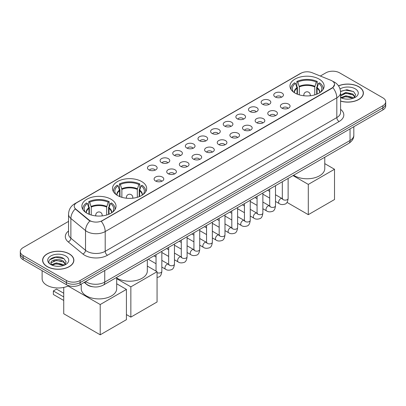 <?xml version="1.0" encoding="UTF-8"?>
<svg xmlns="http://www.w3.org/2000/svg" width="406" height="406" viewBox="0 0 406 406"><rect width="100%" height="100%" fill="white"/><g stroke="black" fill="none" stroke-linecap="round" stroke-linejoin="round"><path stroke-width="0.61" d="M141.679 181.543A17.088 9.866 0 0 0 123.054 179.401A17.088 9.866 0 0 0 112.508 188.516A17.088 9.866 0 0 0 117.512 195.494A17.088 9.866 0 0 0 136.132 197.631A17.088 9.866 0 0 0 146.683 188.516A17.088 9.866 0 0 0 141.679 181.543M111.036 199.229A17.088 9.866 0 0 0 92.416 197.093A17.088 9.866 0 0 0 81.87 206.207A17.088 9.866 0 0 0 86.874 213.18A17.088 9.866 0 0 0 105.494 215.322A17.088 9.866 0 0 0 116.04 206.207A17.088 9.866 0 0 0 111.036 199.229M319.126 79.089A17.088 9.866 0 0 0 300.506 76.952A17.088 9.866 0 0 0 289.96 86.067A17.088 9.866 0 0 0 294.964 93.04A17.088 9.866 0 0 0 313.584 95.182A17.088 9.866 0 0 0 324.13 86.067A17.088 9.866 0 0 0 319.126 79.089M275.177 96.963A4.836 2.791 180 0 1 274.217 96.176A4.836 2.791 180 0 1 275.816 92.705A4.836 2.791 180 0 1 282.013 93.015A4.836 2.791 180 0 1 282.972 96.176A4.836 2.791 180 0 1 275.177 96.963M281.424 97.252A2.903 1.675 0 0 0 280.647 96.435A2.903 1.675 0 0 0 277.785 96.014A2.903 1.675 0 0 0 275.765 97.252M262.545 104.256A4.836 2.791 180 0 1 261.586 103.464A4.836 2.791 180 0 1 263.19 99.998A4.836 2.791 180 0 1 269.386 100.307A4.836 2.791 180 0 1 270.345 103.464A4.836 2.791 180 0 1 262.545 104.256M268.797 104.545A2.903 1.675 0 0 0 268.016 103.728A2.903 1.675 0 0 0 265.159 103.307A2.903 1.675 0 0 0 263.134 104.545M249.918 111.548A4.836 2.791 180 0 1 248.954 110.757A4.836 2.791 180 0 1 250.558 107.285A4.836 2.791 180 0 1 256.754 107.6A4.836 2.791 180 0 1 257.714 110.757A4.836 2.791 180 0 1 249.918 111.548M256.166 111.838A2.903 1.675 0 0 0 255.389 111.021A2.903 1.675 0 0 0 252.527 110.594A2.903 1.675 0 0 0 250.507 111.838M237.287 118.836A4.836 2.791 180 0 1 236.328 118.05A4.836 2.791 180 0 1 237.926 114.578A4.836 2.791 180 0 1 244.128 114.888A4.836 2.791 180 0 1 245.087 118.05A4.836 2.791 180 0 1 237.287 118.836M243.534 119.131A2.903 1.675 0 0 0 242.758 118.313A2.903 1.675 0 0 0 239.9 117.887A2.903 1.675 0 0 0 237.875 119.131M224.655 126.129A4.836 2.791 180 0 1 223.696 125.342A4.836 2.791 180 0 1 225.3 121.871A4.836 2.791 180 0 1 231.496 122.181A4.836 2.791 180 0 1 232.455 125.342A4.836 2.791 180 0 1 224.655 126.129M230.907 126.418A2.903 1.675 0 0 0 230.126 125.601A2.903 1.675 0 0 0 227.269 125.18A2.903 1.675 0 0 0 225.244 126.418M212.028 133.422A4.836 2.791 180 0 1 211.069 132.63A4.836 2.791 180 0 1 212.668 129.164A4.836 2.791 180 0 1 218.864 129.473A4.836 2.791 180 0 1 219.829 132.63A4.836 2.791 180 0 1 212.028 133.422M218.276 133.711A2.903 1.675 0 0 0 217.499 132.894A2.903 1.675 0 0 0 214.642 132.473A2.903 1.675 0 0 0 212.617 133.711M199.397 140.715A4.836 2.791 180 0 1 198.438 139.923A4.836 2.791 180 0 1 200.041 136.452A4.836 2.791 180 0 1 206.238 136.766A4.836 2.791 180 0 1 207.197 139.923A4.836 2.791 180 0 1 199.397 140.715M205.649 141.004A2.903 1.675 0 0 0 204.868 140.187A2.903 1.675 0 0 0 202.01 139.76A2.903 1.675 0 0 0 199.985 141.004M186.77 148.007A4.836 2.791 180 0 1 185.811 147.216A4.836 2.791 180 0 1 187.41 143.744A4.836 2.791 180 0 1 193.606 144.054A4.836 2.791 180 0 1 194.565 147.216A4.836 2.791 180 0 1 186.77 148.007M193.017 148.297A2.903 1.675 0 0 0 192.241 147.48A2.903 1.675 0 0 0 189.384 147.053A2.903 1.675 0 0 0 187.359 148.297M174.138 155.295A4.836 2.791 180 0 1 173.179 154.508A4.836 2.791 180 0 1 174.783 151.037A4.836 2.791 180 0 1 180.98 151.347A4.836 2.791 180 0 1 181.939 154.508A4.836 2.791 180 0 1 174.138 155.295M180.391 155.584A2.903 1.675 0 0 0 179.609 154.772A2.903 1.675 0 0 0 176.752 154.346A2.903 1.675 0 0 0 174.727 155.584M161.512 162.588A4.836 2.791 180 0 1 160.548 161.796A4.836 2.791 180 0 1 162.151 158.33A4.836 2.791 180 0 1 168.348 158.639A4.836 2.791 180 0 1 169.307 161.796A4.836 2.791 180 0 1 161.512 162.588M167.759 162.877A2.903 1.675 0 0 0 166.983 162.06A2.903 1.675 0 0 0 164.12 161.639A2.903 1.675 0 0 0 162.101 162.877M148.88 169.881A4.836 2.791 180 0 1 147.921 169.089A4.836 2.791 180 0 1 149.525 165.618A4.836 2.791 180 0 1 155.721 165.932A4.836 2.791 180 0 1 156.68 169.089A4.836 2.791 180 0 1 148.88 169.881M155.133 170.17A2.903 1.675 0 0 0 154.351 169.353A2.903 1.675 0 0 0 151.494 168.926A2.903 1.675 0 0 0 149.469 170.17M281.81 108.087A4.836 2.791 180 0 1 280.85 107.296A4.836 2.791 180 0 1 282.449 103.824A4.836 2.791 180 0 1 288.646 104.139A4.836 2.791 180 0 1 289.605 107.296A4.836 2.791 180 0 1 281.81 108.087M288.057 108.377A2.903 1.675 0 0 0 287.281 107.56A2.903 1.675 0 0 0 284.423 107.133A2.903 1.675 0 0 0 282.398 108.377M269.178 115.375A4.836 2.791 180 0 1 268.219 114.588A4.836 2.791 180 0 1 269.823 111.117A4.836 2.791 180 0 1 276.019 111.427A4.836 2.791 180 0 1 276.978 114.588A4.836 2.791 180 0 1 269.178 115.375M275.43 115.664A2.903 1.675 0 0 0 274.649 114.852A2.903 1.675 0 0 0 271.792 114.426A2.903 1.675 0 0 0 269.767 115.664M256.551 122.668A4.836 2.791 180 0 1 255.592 121.881A4.836 2.791 180 0 1 257.191 118.41A4.836 2.791 180 0 1 263.387 118.719A4.836 2.791 180 0 1 264.347 121.881A4.836 2.791 180 0 1 256.551 122.668M262.799 122.957A2.903 1.675 0 0 0 262.022 122.14A2.903 1.675 0 0 0 259.165 121.719A2.903 1.675 0 0 0 257.14 122.957M243.92 129.961A4.836 2.791 180 0 1 242.961 129.169A4.836 2.791 180 0 1 244.564 125.703A4.836 2.791 180 0 1 250.761 126.012A4.836 2.791 180 0 1 251.72 129.169A4.836 2.791 180 0 1 243.92 129.961M250.172 130.25A2.903 1.675 0 0 0 249.391 129.433A2.903 1.675 0 0 0 246.533 129.012A2.903 1.675 0 0 0 244.508 130.25M231.293 137.253A4.836 2.791 180 0 1 230.329 136.462A4.836 2.791 180 0 1 231.933 132.99A4.836 2.791 180 0 1 238.129 133.305A4.836 2.791 180 0 1 239.088 136.462A4.836 2.791 180 0 1 231.293 137.253M237.54 137.543A2.903 1.675 0 0 0 236.764 136.726A2.903 1.675 0 0 0 233.902 136.299A2.903 1.675 0 0 0 231.882 137.543M218.661 144.541A4.836 2.791 180 0 1 217.702 143.754A4.836 2.791 180 0 1 219.306 140.283A4.836 2.791 180 0 1 225.503 140.593A4.836 2.791 180 0 1 226.462 143.754A4.836 2.791 180 0 1 218.661 144.541M224.914 144.83A2.903 1.675 0 0 0 224.132 144.018A2.903 1.675 0 0 0 221.275 143.592A2.903 1.675 0 0 0 219.25 144.83M206.03 151.834A4.836 2.791 180 0 1 205.071 151.047A4.836 2.791 180 0 1 206.674 147.576A4.836 2.791 180 0 1 212.871 147.885A4.836 2.791 180 0 1 213.83 151.047A4.836 2.791 180 0 1 206.03 151.834M212.282 152.123A2.903 1.675 0 0 0 211.506 151.306A2.903 1.675 0 0 0 208.643 150.885A2.903 1.675 0 0 0 206.624 152.123M193.403 159.127A4.836 2.791 180 0 1 192.444 158.335A4.836 2.791 180 0 1 194.043 154.869A4.836 2.791 180 0 1 200.239 155.178A4.836 2.791 180 0 1 201.203 158.335A4.836 2.791 180 0 1 193.403 159.127M199.65 159.416A2.903 1.675 0 0 0 198.874 158.599A2.903 1.675 0 0 0 196.017 158.178A2.903 1.675 0 0 0 193.992 159.416M180.771 166.419A4.836 2.791 180 0 1 179.812 165.628A4.836 2.791 180 0 1 181.416 162.156A4.836 2.791 180 0 1 187.613 162.471A4.836 2.791 180 0 1 188.572 165.628A4.836 2.791 180 0 1 180.771 166.419M187.024 166.709A2.903 1.675 0 0 0 186.242 165.892A2.903 1.675 0 0 0 183.385 165.465A2.903 1.675 0 0 0 181.36 166.709M168.145 173.707A4.836 2.791 180 0 1 167.186 172.92A4.836 2.791 180 0 1 168.784 169.449A4.836 2.791 180 0 1 174.981 169.759A4.836 2.791 180 0 1 175.94 172.92A4.836 2.791 180 0 1 168.145 173.707M174.392 174.001A2.903 1.675 0 0 0 173.616 173.184A2.903 1.675 0 0 0 170.759 172.758A2.903 1.675 0 0 0 168.734 174.001M155.513 181A4.836 2.791 180 0 1 154.554 180.213A4.836 2.791 180 0 1 156.158 176.742A4.836 2.791 180 0 1 162.354 177.052A4.836 2.791 180 0 1 163.313 180.213A4.836 2.791 180 0 1 155.513 181M161.766 181.289A2.903 1.675 0 0 0 160.984 180.472A2.903 1.675 0 0 0 158.127 180.051A2.903 1.675 0 0 0 156.102 181.289M330.87 80.292A8.704 5.024 180 0 1 332.032 80.855A8.704 5.024 180 0 1 334.58 84.407A8.704 5.024 180 0 1 332.032 87.96L102.236 220.631A8.704 5.024 180 0 1 88.955 219.961L75.81 209.12A8.704 5.024 180 0 1 74.232 206.238A8.704 5.024 180 0 1 76.785 202.685L300.947 73.268A8.704 5.024 180 0 1 312.097 72.704L330.87 80.292M92.913 286.788A9.673 5.582 180 0 1 86.798 284.51L84.204 282.373M340.593 101.119A15.636 9.028 0 0 0 363.395 93.096A15.636 9.028 0 0 0 358.818 86.711A15.636 9.028 0 0 0 338.492 85.823M69.294 253.867A15.636 9.028 0 0 0 52.257 251.908A15.636 9.028 0 0 0 42.605 260.246A15.636 9.028 0 0 0 47.182 266.63A15.636 9.028 0 0 0 64.224 268.589A15.636 9.028 0 0 0 73.877 260.246A15.636 9.028 0 0 0 69.294 253.867M334.58 84.407L332.874 87.61L332.032 88.219L101.256 221.331A11.282 6.516 60 0 1 105.2 231.557A12.896 7.445 180 0 1 86.965 231.557A12.896 7.445 180 0 1 85.519 230.562L70.872 218.484A12.896 7.445 180 0 1 68.543 214.216L68.543 233.957A12.896 7.445 0 0 0 70.872 238.226L85.519 250.304A12.896 7.445 0 0 0 86.965 251.299A12.896 7.445 0 0 0 105.2 251.299L336.818 117.578A12.896 7.445 0 0 0 340.593 112.31L340.593 92.568A12.896 7.445 180 0 1 336.818 97.831A11.282 6.516 -120 0 0 332.874 87.61M68.543 221.397L23.132 247.614A9.673 5.582 0 0 0 20.3 251.563L20.3 255.775A9.673 5.582 0 0 0 23.132 259.723L66.447 284.728L66.447 282.622A9.673 5.582 0 0 0 80.124 282.622L382.868 107.834A9.673 5.582 0 0 0 385.7 103.885A9.673 5.582 0 0 1 382.868 107.834L80.124 282.622A9.673 5.582 0 0 1 66.447 282.622L23.132 257.617L66.447 282.622L66.447 280.516A9.673 5.582 0 0 0 80.124 280.516L382.868 105.733A9.673 5.582 0 0 0 385.7 101.779A9.673 5.582 0 0 0 382.868 97.831L339.553 72.826A9.673 5.582 0 0 0 325.876 72.826L320.324 76.029M20.3 253.669A9.673 5.582 0 0 0 23.132 257.617A9.673 5.582 0 0 1 20.3 253.669M90.908 221.331L88.955 220.341L75.222 208.907A11.282 7.547 129.5 0 0 70.872 218.484L70.872 238.226A3.223 2.157 -50.5 0 1 68.233 241.925A16.118 9.308 180 0 1 68.543 231.004M20.3 251.563A9.673 5.582 0 0 0 23.132 255.511L66.447 280.516M66.447 284.728A9.673 5.582 0 0 0 80.124 284.728L382.868 109.94A9.673 5.582 0 0 0 385.7 105.991L385.7 101.779M340.593 101.013A15.474 8.932 0 0 0 363.233 93.096A15.474 8.932 0 0 0 358.701 86.777A15.474 8.932 0 0 0 338.553 85.915M346.013 99.079L348.444 99.15M341.182 97.536L345.876 95.745L352.91 97.394L353.763 98.074M341.613 97.988L345.876 96.582L353.063 98.333M340.593 96.491A7.288 4.207 0 0 0 341.679 98.044M340.593 95.105L345.876 92.406L352.91 94.05L355.006 96.943M340.593 95.943L345.876 93.238L352.91 94.887L354.839 97.156M340.664 97.567L341.04 97.795M340.593 97.536A10.51 6.07 0 0 0 355.194 97.384A10.51 6.07 0 0 0 355.194 88.802A10.51 6.07 0 0 0 340.035 88.98M354.012 97.973L355.661 94.74L353.575 91.599L346.937 89.721L340.532 91.335M341.253 97.861L340.593 97.085M340.548 91.528L345.303 90.122L353.433 91.507M342.984 93.887L345.303 93.466L351.109 93.964M342.984 97.227L345.303 96.811L351.109 97.308M47.299 266.564A15.474 8.932 0 0 0 64.163 268.503A15.474 8.932 0 0 0 73.714 260.246A15.474 8.932 0 0 0 69.182 253.928A15.474 8.932 0 0 0 52.318 251.994A15.474 8.932 0 0 0 42.767 260.246A15.474 8.932 0 0 0 47.299 266.564M42.122 270.685L42.122 278.673A16.118 9.308 0 0 0 46.842 285.256A16.118 9.308 0 0 0 68.771 285.717M56.495 266.229L58.921 266.3M51.663 264.687L56.353 262.9L63.392 264.545L64.244 265.23M52.095 265.138L56.353 263.733L63.544 265.488M51.735 265.011L50.983 263.25A7.288 4.207 0 0 0 52.156 265.194M65.483 264.093L63.392 261.2C59.017 257.937 50.019 259.952 50.983 263.25L50.953 262.926M50.999 263.352L51.202 262.809L56.353 260.393L63.392 262.037L65.32 264.311M64.493 265.123L66.137 261.89L64.057 258.754C56.683 253.456 43.579 260.439 51.146 264.722L51.521 264.951M65.67 255.958A10.51 6.07 0 0 0 50.806 255.958A10.51 6.07 0 0 0 50.806 264.539A10.51 6.07 0 0 0 65.67 264.539A10.51 6.07 0 0 0 65.67 255.958M49.608 259.81L55.779 257.277L63.915 258.658M53.465 261.038L55.779 260.616L61.585 261.119M53.465 264.382L55.779 263.961L61.585 264.458M297.04 94.065L297.04 88.259L295.527 83.367A14.768 8.526 0 0 0 293.107 91.507A14.768 8.526 0 0 0 293.477 92.066M297.415 94.217L297.415 87.087L296.842 86.757L296.842 81.494A16.118 9.308 0 0 1 317.248 81.494L316.284 82.048A14.768 8.526 0 0 0 297.806 82.048L299.323 86.94L299.323 94.867M314.767 94.867L314.767 86.94L316.284 82.048M293.624 175.23A17.732 10.236 0 0 0 294.507 175.778A17.732 10.236 0 0 0 313.833 177.995A17.732 10.236 0 0 0 324.775 168.536L324.775 157.244M317.248 81.494L317.248 86.757L316.675 87.087L316.675 94.217M295.527 83.367L294.563 82.809A16.118 9.308 0 0 0 290.924 88.701A16.118 9.308 0 0 0 290.975 89.416M297.806 82.048L296.842 81.494M323.115 89.416A16.118 9.308 0 0 0 323.166 88.701A16.118 9.308 0 0 0 319.527 82.809L318.563 83.367L317.157 87.64L317.05 94.065M320.613 92.066A14.768 8.526 0 0 0 320.984 91.507A14.768 8.526 0 0 0 318.563 83.367M308.301 214.672L308.301 184.4L334.514 169.261L334.514 199.534L308.301 214.672L287.006 202.381M308.301 184.4L293.02 175.58M324.775 163.638L334.514 169.261M119.592 196.514L119.592 190.708L118.075 185.816A14.768 8.526 0 0 0 115.654 193.961A14.768 8.526 0 0 0 116.03 194.515M119.968 196.666L119.968 189.536L119.394 189.206L119.394 183.943A16.118 9.308 0 0 1 139.796 183.943L138.832 184.497A14.768 8.526 0 0 0 120.354 184.497L121.871 189.389L121.871 197.316M137.319 197.316L137.319 189.389L138.832 184.497M116.689 278.008A17.732 10.236 0 0 0 117.055 278.227A17.732 10.236 0 0 0 136.38 280.445A17.732 10.236 0 0 0 147.327 270.99L147.327 259.693M139.796 183.943L139.796 189.206L139.222 189.536L139.222 196.666M118.075 185.816L117.111 185.258A16.118 9.308 0 0 0 113.472 191.15A16.118 9.308 0 0 0 113.523 191.865M120.354 184.497L119.394 183.943M145.668 191.865A16.118 9.308 0 0 0 145.713 191.15A16.118 9.308 0 0 0 142.075 185.258L141.11 185.816L139.705 190.089L139.598 196.514M143.161 194.515A14.768 8.526 0 0 0 143.536 193.961A14.768 8.526 0 0 0 141.11 185.816M130.849 317.122L130.849 286.849L157.066 271.71L157.066 301.983L130.849 317.122L126.423 314.569M130.849 286.849L116.689 278.673M147.327 266.087L157.066 271.71M88.95 214.206L88.95 208.395L87.437 203.502A14.768 8.526 0 0 0 85.016 211.648A14.768 8.526 0 0 0 85.387 212.201M89.325 214.353L89.325 207.227L88.752 206.898L88.752 201.63A16.118 9.308 0 0 1 109.158 201.63L108.194 202.188A14.768 8.526 0 0 0 89.716 202.188L91.233 207.08L91.233 215.007M106.676 215.007L106.676 207.08L108.194 202.188M81.225 284.093L81.225 288.676A17.732 10.236 0 0 0 86.417 295.918A17.732 10.236 0 0 0 105.743 298.136A17.732 10.236 0 0 0 116.689 288.676L116.689 277.384M109.158 201.63L109.158 206.898L108.585 207.227L108.585 214.353M87.437 203.502L86.473 202.949A16.118 9.308 0 0 0 82.834 208.836A16.118 9.308 0 0 0 82.885 209.557M89.716 202.188L88.752 201.63M115.025 209.557A16.118 9.308 0 0 0 115.076 208.836A16.118 9.308 0 0 0 111.437 202.949L110.473 203.502L109.067 207.776L108.96 214.206M112.523 212.201A14.768 8.526 0 0 0 112.893 211.648A14.768 8.526 0 0 0 110.473 203.502M63.732 300.455L53.364 294.467L53.364 290.94L63.732 296.928M100.211 334.808L100.211 304.536L126.423 289.402L126.423 319.674L100.211 334.808L63.732 313.752L63.732 287.423M100.211 304.536L68.137 286.022M116.689 283.779L126.423 289.402M53.364 290.94L56.551 289.097L63.732 293.244M75.81 209.12L75.81 209.501M88.955 219.961L88.955 220.341M102.236 220.631L102.236 220.889M332.032 87.96L332.032 88.219M107.483 255.247A3.223 1.863 60 0 1 105.2 251.299L105.2 231.557L336.818 97.831L336.818 117.578A3.223 1.863 60 0 0 339.096 121.526L107.483 255.247A16.118 9.308 180 0 1 84.687 255.247A16.118 9.308 180 0 1 82.88 254.004L68.233 241.925M332.854 81.342A11.282 5.283 112 0 0 332.702 81.286L334.478 82.139C338.34 84.453 340.375 87.929 340.593 92.568M75.826 203.345A11.282 6.516 -120 0 0 74.653 203.782C70.796 206.101 68.761 209.577 68.543 214.216M74.653 203.782L299.998 73.684A11.282 6.516 60 0 1 300.856 73.319M89.914 220.94A11.282 7.547 129.5 0 0 85.519 230.562L85.519 250.304A3.223 2.157 -50.5 0 1 82.88 254.004M340.593 109.361A16.118 9.308 180 0 1 339.096 121.526M80.124 280.516L80.124 284.728M382.868 105.733L382.868 109.94M23.132 255.511L23.132 259.723M85.641 281.546A12.896 7.445 0 0 0 86.508 282.094A12.896 7.445 0 0 0 104.748 282.094L350.038 140.476A12.896 7.445 0 0 0 353.819 135.213C353.91 138.41 352.205 141.151 348.703 143.43L103.408 285.048A6.45 3.725 60 0 0 104.748 282.094L104.748 270.513M350.038 128.895L350.038 140.476A6.45 3.725 60 0 1 348.703 143.43M85.118 281.845A6.45 4.314 129.5 0 0 86.245 283.941L84.286 282.327M297.04 88.259A12.637 7.298 0 0 0 294.406 92.705M314.767 86.94A12.637 7.298 0 0 0 299.323 86.94M296.933 87.64A12.789 7.384 0 0 0 294.279 92.624M314.878 86.321A12.789 7.384 0 0 0 299.212 86.321M319.806 92.624A12.789 7.384 0 0 0 317.157 87.64M319.684 92.705A12.637 7.298 0 0 0 317.05 88.259M304.109 95.786A3.223 1.863 180 0 1 303.82 95.014L303.82 95.755M310.27 95.755L310.27 95.014A3.223 1.863 180 0 1 309.981 95.786M119.592 190.708A12.637 7.298 0 0 0 116.958 195.154M137.319 189.389A12.637 7.298 0 0 0 121.871 189.389M119.481 190.089A12.789 7.384 0 0 0 116.832 195.073M137.426 188.775A12.789 7.384 0 0 0 121.764 188.775M142.359 195.073A12.789 7.384 0 0 0 139.705 190.089M142.232 195.154A12.637 7.298 0 0 0 139.598 190.708M126.657 198.235A3.223 1.863 180 0 1 126.373 197.468L126.373 198.204M132.818 198.204L132.818 197.468A3.223 1.863 180 0 1 132.529 198.235M88.95 208.395A12.637 7.298 0 0 0 86.316 212.845M106.676 207.08A12.637 7.298 0 0 0 91.233 207.08M88.843 207.776A12.789 7.384 0 0 0 86.194 212.764M106.788 206.461A12.789 7.384 0 0 0 91.122 206.461M111.721 212.764A12.789 7.384 0 0 0 109.067 207.776M111.594 212.845A12.637 7.298 0 0 0 108.96 208.395M96.019 215.926A3.223 1.863 180 0 1 95.73 215.155L95.73 215.896M102.18 215.896L102.18 215.155A3.223 1.863 180 0 1 101.891 215.926M288.128 178.401L288.128 198.453A2.903 1.675 180 0 1 287.149 199.711A2.903 1.675 180 0 1 283.175 199.64A2.903 1.675 180 0 1 282.327 198.453L282.236 199.082L282.495 198.869M288.128 198.453C287.732 201.823 286.687 203.705 285.002 204.101C282.601 204.842 280.678 204.675 279.216 203.599A2.903 1.675 -60 0 1 278.775 201.274A2.903 1.675 -60 0 1 280.668 198.717A2.903 1.675 -60 0 1 280.8 198.651A2.903 1.675 -60 0 1 282.119 198.575L282.708 198.808M275.501 185.694L275.501 205.746A2.903 1.675 180 0 1 274.517 207.004A2.903 1.675 180 0 1 270.548 206.933A2.903 1.675 180 0 1 269.696 205.746L269.604 206.375L269.863 206.157M275.501 205.746C275.101 209.115 274.06 210.998 272.37 211.394C269.975 212.135 268.046 211.968 266.59 210.892A2.903 1.675 -60 0 1 266.143 208.567A2.903 1.675 -60 0 1 268.041 206.009A2.903 1.675 -60 0 1 268.168 205.938A2.903 1.675 -60 0 1 269.493 205.867L270.081 206.101M262.87 192.982L262.87 213.038A2.903 1.675 180 0 1 261.89 214.292A2.903 1.675 180 0 1 257.917 214.221A2.903 1.675 180 0 1 257.069 213.038L256.973 213.663L257.237 213.449M262.87 213.038C262.474 216.408 261.428 218.291 259.738 218.682C257.343 219.428 255.415 219.26 253.958 218.184A2.903 1.675 -60 0 1 253.517 215.86A2.903 1.675 -60 0 1 255.41 213.302A2.903 1.675 -60 0 1 255.536 213.231A2.903 1.675 -60 0 1 256.861 213.155L257.45 213.389M250.243 200.275L250.243 220.331A2.903 1.675 180 0 1 249.259 221.585A2.903 1.675 180 0 1 245.29 221.514A2.903 1.675 180 0 1 244.437 220.331L244.346 220.955L244.605 220.742M250.243 220.331C249.842 223.701 248.802 225.579 247.112 225.975C244.716 226.715 242.788 226.548 241.331 225.472A2.903 1.675 -60 0 1 240.885 223.148A2.903 1.675 -60 0 1 242.783 220.595A2.903 1.675 -60 0 1 242.91 220.524A2.903 1.675 -60 0 1 244.229 220.448L244.818 220.681M237.611 207.567L237.611 227.619A2.903 1.675 180 0 1 236.627 228.877A2.903 1.675 180 0 1 232.658 228.806A2.903 1.675 180 0 1 231.811 227.619L231.714 228.248L231.973 228.035M237.611 227.619C237.216 230.989 236.17 232.871 234.48 233.267C232.085 234.008 230.156 233.841 228.7 232.765A2.903 1.675 -60 0 1 228.253 230.441A2.903 1.675 -60 0 1 230.151 227.883A2.903 1.675 -60 0 1 230.278 227.817A2.903 1.675 -60 0 1 231.603 227.741L232.191 227.974M224.985 214.86L224.985 234.912A2.903 1.675 180 0 1 224 236.17A2.903 1.675 180 0 1 220.032 236.099A2.903 1.675 180 0 1 219.179 234.912L219.088 235.541L219.347 235.323M224.985 234.912C224.584 238.281 223.544 240.164 221.854 240.56C219.453 241.301 217.53 241.134 216.073 240.058A2.903 1.675 -60 0 1 215.627 237.733A2.903 1.675 -60 0 1 217.52 235.175A2.903 1.675 -60 0 1 217.652 235.104A2.903 1.675 -60 0 1 218.971 235.033L219.56 235.267M212.353 222.148L212.353 242.204A2.903 1.675 180 0 1 211.369 243.463A2.903 1.675 180 0 1 207.4 243.387A2.903 1.675 180 0 1 206.547 242.204L206.456 242.829L206.715 242.615M212.353 242.204C211.957 245.574 210.912 247.457 209.222 247.848C206.827 248.594 204.898 248.426 203.442 247.35A2.903 1.675 -60 0 1 202.995 245.026A2.903 1.675 -60 0 1 204.893 242.468A2.903 1.675 -60 0 1 205.02 242.397A2.903 1.675 -60 0 1 206.344 242.321L206.933 242.555M199.722 229.441L199.722 249.497A2.903 1.675 180 0 1 198.742 250.751A2.903 1.675 180 0 1 194.768 250.68A2.903 1.675 180 0 1 193.921 249.497L193.829 250.121L194.088 249.908M199.722 249.497C199.326 252.867 198.28 254.745 196.595 255.141C194.195 255.881 192.271 255.714 190.81 254.643A2.903 1.675 -60 0 1 190.368 252.314A2.903 1.675 -60 0 1 192.261 249.761A2.903 1.675 -60 0 1 192.393 249.69A2.903 1.675 -60 0 1 193.713 249.614L194.301 249.847M187.095 236.734L187.095 256.785A2.903 1.675 180 0 1 186.11 258.043A2.903 1.675 180 0 1 182.142 257.972A2.903 1.675 180 0 1 181.289 256.785L181.198 257.414L181.457 257.201M187.095 256.785C186.694 260.155 185.654 262.037 183.964 262.433C181.568 263.174 179.64 263.007 178.183 261.931A2.903 1.675 -60 0 1 177.737 259.607A2.903 1.675 -60 0 1 179.635 257.049A2.903 1.675 -60 0 1 179.762 256.983A2.903 1.675 -60 0 1 181.086 256.907L181.675 257.14M174.463 244.026L174.463 264.078A2.903 1.675 180 0 1 173.484 265.336A2.903 1.675 180 0 1 169.51 265.265A2.903 1.675 180 0 1 168.663 264.078L168.566 264.707L168.83 264.489M174.463 264.078C174.067 267.447 173.022 269.33 171.332 269.726C168.937 270.467 167.013 270.3 165.552 269.224A2.903 1.675 -60 0 1 165.11 266.899A2.903 1.675 -60 0 1 167.003 264.342A2.903 1.675 -60 0 1 167.135 264.27A2.903 1.675 -60 0 1 168.454 264.199L169.043 264.433M161.837 251.319L161.837 271.37A2.903 1.675 180 0 1 160.852 272.629A2.903 1.675 180 0 1 157.066 272.649M299.998 73.684L302.069 72.72M103.408 285.048C98.222 287.656 93.035 287.656 87.843 285.048L86.245 283.941M353.819 135.213L353.819 126.713M363.233 94.39L363.233 93.096M73.714 261.54L73.714 260.246M42.767 261.54L42.767 260.246M290.924 89.34L290.924 88.701M323.166 89.34L323.166 88.701M310.27 95.014A3.223 3.223 0 0 0 305.434 92.223A3.223 3.223 0 0 0 303.82 95.014M113.472 191.789L113.472 191.15M145.713 191.789L145.713 191.15M132.818 197.468A3.223 3.223 0 0 0 127.981 194.672A3.223 3.223 0 0 0 126.373 197.468M82.834 209.476L82.834 208.836M115.076 209.476L115.076 208.836M102.18 215.155A3.223 3.223 0 0 0 97.344 212.363A3.223 3.223 0 0 0 95.73 215.155M279.216 203.599L275.501 201.452M269.696 198.103L262.87 194.164M282.327 181.751L282.327 198.453M282.119 198.575L275.501 194.753M269.696 191.404L267.655 190.221M266.59 210.892L262.87 208.745M257.069 205.395L250.243 201.452M269.696 189.044L269.696 205.746M269.493 205.867L262.87 202.046M257.069 198.691L255.024 197.514M253.958 218.184L250.243 216.038M244.437 212.688L237.611 208.745M257.069 196.337L257.069 213.038M256.861 213.155L250.243 209.334M244.437 205.984L242.397 204.807M241.331 225.472L237.611 223.33M231.811 219.976L224.985 216.038M244.437 203.624L244.437 220.331M244.229 220.448L237.611 216.626M231.811 213.277L229.766 212.099M228.7 232.765L224.985 230.618M219.179 227.269L212.353 223.33M231.811 210.917L231.811 227.619M231.603 227.741L224.985 223.919M219.179 220.57L217.134 219.387M216.073 240.058L212.353 237.911M206.547 234.561L199.722 230.618M219.179 218.21L219.179 234.912M218.971 235.033L212.353 231.212M206.547 227.862L204.507 226.68M203.442 247.35L199.722 245.204M193.921 241.854L187.095 237.911M206.547 225.503L206.547 242.204M206.344 242.321L199.722 238.5M193.921 235.15L191.876 233.973M190.81 254.643L187.095 252.496M181.289 249.142L174.463 245.204M193.921 232.79L193.921 249.497M193.713 249.614L187.095 245.792M181.289 242.443L179.249 241.265M178.183 261.931L174.463 259.784M168.663 256.435L161.837 252.496M181.289 240.083L181.289 256.785M181.086 256.907L174.463 253.085M168.663 249.736L166.617 248.553M165.552 269.224L161.837 267.077M156.031 263.727L148.185 259.195M168.663 247.376L168.663 264.078M168.454 264.199L161.837 260.378M156.031 257.028L153.991 255.846M161.837 271.37C161.436 274.74 160.395 276.623 158.705 277.014L157.066 277.486M156.031 254.669L156.031 271.117"/></g></svg>
